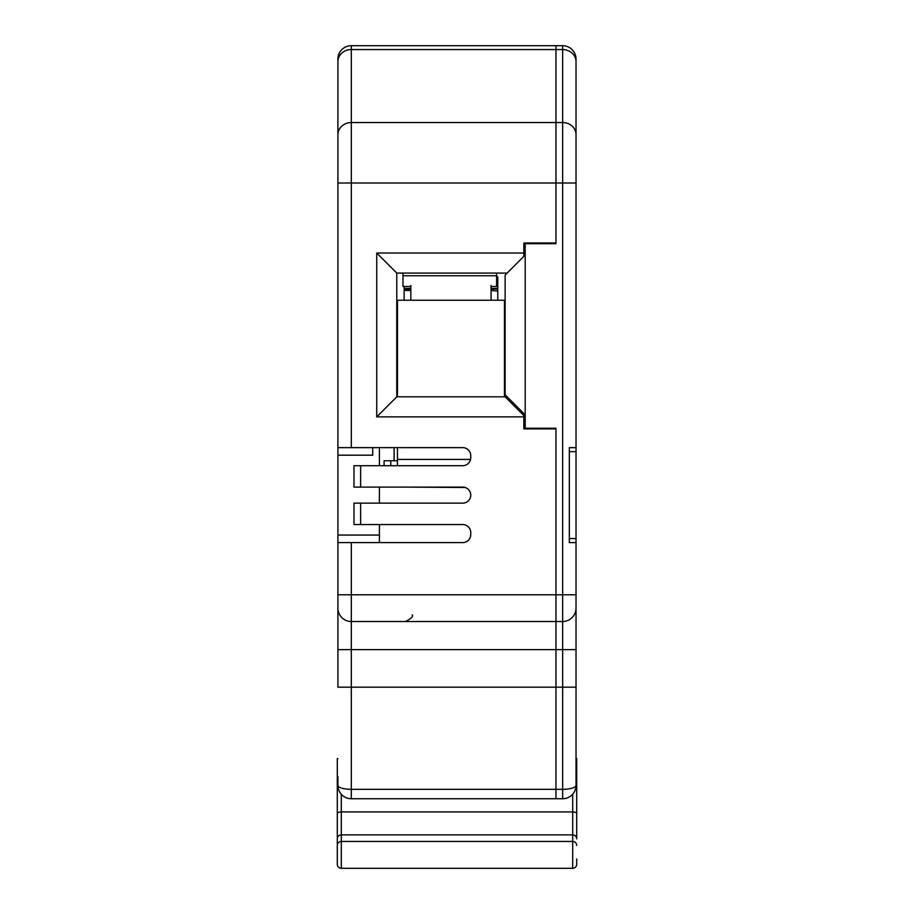 <?xml version="1.0" encoding="UTF-8"?>
<svg xmlns="http://www.w3.org/2000/svg" width="914" height="914" viewBox="0 0 914 914"><rect width="100%" height="100%" fill="white"/><g stroke="black" fill="none" stroke-linecap="round" stroke-linejoin="round"><path stroke-width="1.37" d="M410.832 286.459L402.983 286.459L402.983 275.765L496.622 275.765L496.622 273.08M402.983 273.08L402.983 275.765M496.622 275.765L496.622 286.459L497.776 286.459M523.859 414.305L523.802 415.482M496.622 277.102L497.707 277.102M496.622 286.459L491.092 286.459M528.486 428.232L528.452 428.906M404.148 487.093L465.272 487.505M404.148 286.459L404.148 300.249M497.776 300.249L497.776 277.513A1.337 1.337 0 0 0 496.622 276.188M516.501 406.182L516.501 408.192M504.459 396.825L504.459 300.249L397.464 300.249L397.464 396.825M384.086 465.694L384.086 460.759L390.769 460.759L390.769 465.694M397.464 460.759L390.769 460.759M397.464 465.694L397.464 459.422L470.55 459.422M397.464 447.632L397.464 459.422M491.092 285.534L491.092 300.249M410.832 300.249L410.832 285.534M523.859 416.887L376.728 416.887L396.79 396.825L505.134 396.825L523.859 415.55L523.859 428.906L555.963 428.906L555.963 798.745L555.963 621.52L562.647 621.52A13.379 13.379 0 0 0 576.026 608.141L576.026 785.366A13.379 13.379 0 0 1 562.647 798.745L562.647 789.33A13.379 3.964 0 0 0 576.026 785.366M337.917 776.592L337.917 785.366A13.379 3.964 0 0 0 351.296 789.33L562.647 789.33L562.647 594.774L555.963 594.774L555.963 428.906M523.859 243.672L555.963 243.672L555.963 49.562L555.963 242.987L523.859 242.987L523.859 256.354L523.859 253.018L376.728 253.018L396.79 273.08L396.79 396.825M351.296 542.608L337.917 542.608L337.917 608.141A13.379 13.379 0 0 0 351.296 621.52L555.963 621.52L555.963 594.774L351.296 594.774L351.296 542.608L462.724 542.608A8.02 8.02 0 0 0 470.744 534.576L470.744 532.576A8.02 8.02 0 0 0 462.724 524.545L353.992 524.545L353.992 503.146L462.724 503.146A8.02 8.02 0 0 0 470.744 495.125A8.02 8.02 0 0 0 462.724 487.093L353.992 487.093L353.992 465.694L462.724 465.694A8.02 8.02 0 0 0 470.744 457.674L470.744 455.663A8.02 8.02 0 0 0 462.724 447.632L337.917 447.632L337.917 59.079A13.379 13.379 0 0 1 351.296 45.7L555.963 45.7L555.963 49.562L555.963 45.7L562.647 45.7A13.379 13.379 0 0 1 576.026 59.079L576.026 92.52M555.963 243.672L531.879 243.672M523.859 415.55L523.859 413.539L505.134 394.814L505.134 275.08L523.859 256.354L507.144 273.08L396.79 273.08M549.268 243.672L549.268 242.987M576.026 72.674L576.026 447.632L569.342 447.632L569.342 542.608L576.026 542.608L576.026 451.653L569.342 451.653M576.026 447.632L576.026 451.653M576.026 68.39L576.026 59.079A13.379 13.379 0 0 0 562.647 45.7A13.379 13.379 0 0 1 576.026 59.079A13.379 13.379 0 0 0 562.647 45.7A13.379 13.379 0 0 1 576.026 59.079A13.379 13.379 0 0 0 562.647 45.7L562.647 49.562L351.296 49.562L351.296 122.556L562.647 122.556L562.647 49.562A13.379 12.088 180 0 1 576.026 61.649M576.026 180.481L576.026 166.748L576.026 180.481M525.196 243.672L525.196 428.232L555.963 428.232M525.196 428.232L523.859 428.232M576.026 542.608L576.026 608.141M531.879 428.232L531.879 428.906M576.026 166.748L576.026 165.48M337.917 785.366A13.379 13.379 0 0 0 351.296 798.745L562.647 798.745M576.711 858.932L576.711 864.29A4.01 4.01 0 0 1 572.701 868.3L341.299 868.3A4.01 4.01 0 0 1 337.289 864.29L337.289 758.62L337.917 758.62M576.026 758.62L576.711 758.62L576.711 838.881A4.01 3.999 -0 0 0 572.701 834.882L572.701 811.918L341.299 811.918L341.299 868.3M337.289 801.418L337.289 864.29M404.148 289.132L410.832 289.132M491.092 289.132L497.776 289.132M376.728 416.887L376.728 253.018M372.718 447.632L372.718 455.183L337.917 455.183L337.917 535.056L379.401 535.056L379.401 524.545M379.401 447.632L379.401 465.694M379.401 487.093L379.401 503.146M337.917 92.52L337.917 72.674M337.917 594.774L351.296 594.774L351.296 621.52A13.379 13.379 0 0 1 337.917 608.141L337.917 687.168L576.026 687.168M337.917 542.608L337.917 535.056M337.917 447.632L337.917 455.183M497.776 291.063L491.092 290.469M410.832 290.469L404.148 290.469M379.401 542.608L379.401 535.056M337.917 59.079A13.379 13.379 0 0 1 351.296 45.7A13.379 13.379 0 0 0 337.917 59.079A13.379 13.379 0 0 1 351.296 45.7L351.296 49.562A13.379 12.088 0 0 0 337.917 61.649M569.342 538.586L576.026 538.586M576.026 183.006L562.647 183.006L562.647 122.556A13.379 12.088 180 0 1 576.026 134.644M576.026 594.774L562.647 594.774L562.647 183.006L351.296 183.006L351.296 447.632M351.296 621.52L351.296 649.614L576.026 649.614M572.701 868.3L572.701 834.882L341.299 834.882A4.01 3.999 0 0 0 337.289 838.881M572.701 794.197L572.701 811.918A4.01 1.702 -0 0 1 576.711 813.609M337.289 813.609A4.01 1.702 0 0 1 341.299 811.918L341.299 794.266M576.711 845.439A4.01 3.999 0 0 0 572.701 841.451L341.299 841.451A4.01 3.999 0 0 0 337.289 845.439M337.917 649.614L351.296 649.614L351.296 798.745M360.63 465.694L360.63 487.093M360.63 503.146L360.63 524.545M337.917 134.644A13.379 12.088 0 0 1 351.296 122.556L351.296 183.006L337.917 183.006M394.117 447.632L394.117 460.759M497.776 288.378L491.092 288.378M410.832 288.378L404.148 288.378M529.823 428.232L529.8 428.906M412.168 614.871C413.608 616.264 411.391 618.481 405.519 621.52"/></g></svg>
